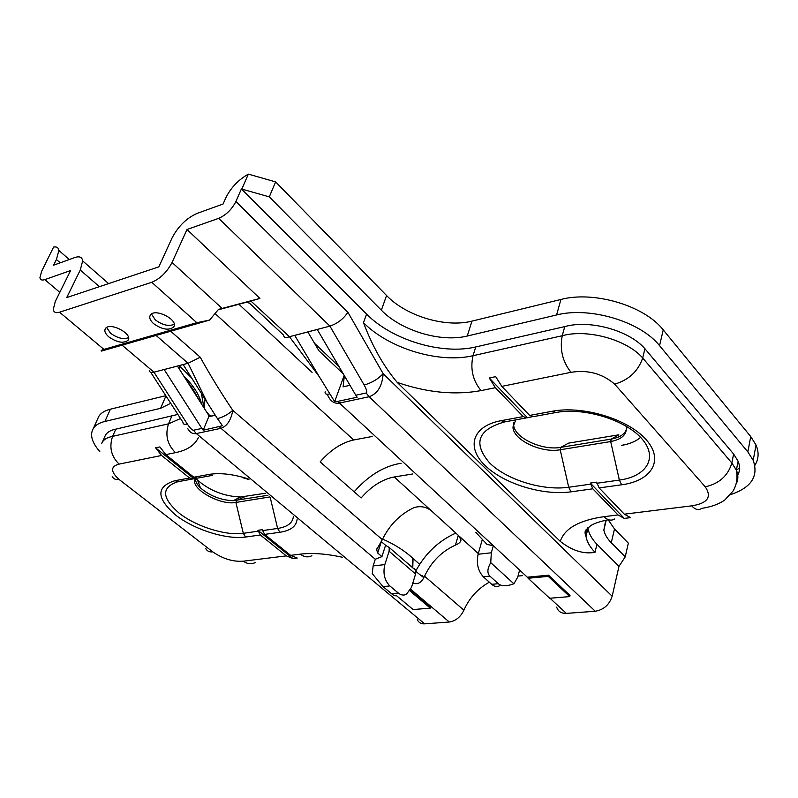 <?xml version="1.0" encoding="UTF-8"?>
<svg xmlns="http://www.w3.org/2000/svg" width="798" height="798" viewBox="0 0 798 798"><rect width="100%" height="100%" fill="white"/><g stroke="black" fill="none" stroke-linecap="round" stroke-linejoin="round"><path stroke-width="1.2" d="M153.545 323.619C162.104 329.614 168.817 330.731 173.685 326.981C179.081 320.148 155.051 307.709 150.433 315.001C148.937 317.434 149.974 320.307 153.545 323.619M151.49 314.023L155.251 319.838C162.393 325.135 168.717 326.611 174.233 324.297M108.767 336.856C116.897 342.472 123.281 343.659 127.939 340.407C133.426 334.262 110.274 321.754 105.565 328.387C103.999 330.711 105.067 333.534 108.767 336.856M106.613 327.509L110.483 333.165C117.286 338.123 123.291 339.629 128.518 337.684M621.353 445.374C629.562 444.037 635.966 441.364 640.575 437.364C635.986 441.394 629.572 444.067 621.353 445.414L621.353 445.374M195.779 478.351L197.615 480.236C210.014 490.79 224.328 496.376 240.577 496.994L265.395 493.244M267.869 495.299L233.245 500.695C220.856 500.196 209.934 495.937 200.468 487.927C196.907 484.466 195.261 481.294 195.54 478.401M627.038 426.711C626.31 433.144 621.063 437.264 611.288 439.08L560.834 447.339C541.992 450.96 513.703 437.484 513.663 424.706L513.722 422.84M515.787 419.868L512.974 427.13C513.024 439.888 541.343 453.364 560.196 449.763L610.679 441.553C622.231 439.299 627.388 434.162 626.131 426.162M255.091 562.62C251.21 564.505 247.29 564.026 243.34 561.184L286.312 555.877L292.946 558.56L297.235 558.041L290.612 555.348L264.647 534.391L262.213 529.702L257.924 530.311L260.357 534.989L286.312 555.877M235.889 201.525L347.908 312.287C343.369 319.001 337.374 323.609 329.913 326.123L218.692 218.333C226.073 215.071 231.809 209.465 235.889 201.525L241.385 188.966L366.581 314.083C391.898 339.978 441.823 355.12 475.738 346.95L564.745 326.611C589.692 319.509 629.063 330.292 644.914 348.726L733.601 454.012L738.09 461.174C740.325 466.71 739.975 471.798 737.043 476.416M195.42 478.421L195.101 479.029C189.874 488.496 220.198 505.723 235.899 502.441L269.834 496.935M417.344 619.687C418.671 622.62 421.105 624.006 424.646 623.846L449.304 622.021C455.648 621.034 460.516 617.093 463.897 610.201C469.324 597.991 477.803 588.645 489.324 582.181M396.247 595.448L413.115 609.552L430.272 608.136L430.591 607.049L410.441 589.961M364.167 384.995L329.913 326.123L289.435 336.716L319.13 376.476L294.721 335.389L317.265 329.484L355.808 395.229L366.202 392.985C367.349 392.237 366.671 389.574 364.167 384.995C371.708 382.89 378.043 379.12 383.15 373.683C382.282 386.033 377.604 393.713 369.115 396.736L339.449 403.06L519.618 570.061L517.742 577.104L513.892 583.797L511.438 584.625C505.453 586.331 501.074 586.021 498.301 583.707L489.922 576.146C486.989 573.193 487.259 568.695 490.74 562.65L513.892 583.797M556.665 607.128C558.101 611.468 561.323 613.552 566.351 613.383L595.288 611.248C603.747 609.782 609.363 604.764 612.156 596.216L618.989 566.341L625.233 556.844L628.345 543.149L614.5 528.964L608.186 519.797M548.525 575.188L528.426 577.104L528.116 578.271L549.692 598.251L569.722 596.595L570.011 595.428L548.525 575.188L548.226 576.365L528.116 578.271M99.401 286.681L80.269 270.053L66.723 297.584L158.822 266.861L172.109 237.874C178.223 226.283 186.552 218.123 197.076 213.405L223.071 204.029L225.834 197.794C230.851 187.71 238.363 179.819 248.358 174.124L275.619 181.894L386.561 295.519C406.102 316.068 445.523 327.948 471.967 321.125L560.924 299.459C593.772 290.642 644.425 305.604 663.238 329.893L750.738 436.556L756.025 445.015C759.117 452.416 758.728 459.209 754.838 465.384M170.702 331.24L200.258 357.225C209.575 374.192 220.418 391.908 232.797 410.352C231.051 420.167 227.101 426.152 220.966 428.307L375.289 559.238L381.933 556.625L377.673 552.994L376.646 549.652L382.322 539.657C389.464 524.984 400.007 514.311 413.963 507.638C420.257 505.703 426.042 506.74 431.319 510.75L458.7 535.677L461.015 539.887C460.815 541.922 458.95 543.667 455.429 545.114C441.633 551.408 431.349 561.772 424.566 576.196L463.897 610.201M372.177 436.486L353.704 439.977C341.734 442.611 330.552 449.922 320.148 461.892L361.155 497.952C371.279 486.281 382.322 479.279 394.262 476.965L431.319 510.75M215.3 415.269L208.737 416.736L203.211 430.222L222.472 425.733L217.445 418.631C222.981 417.214 228.098 414.461 232.797 410.352L382.322 539.657M422.322 575.458L423.558 577.513L423.13 578.919L424.566 576.196M423.13 578.919C420.356 583.268 416.925 584.625 412.835 582.989M344.367 375.708L343.1 386.831L349.983 385.304M475.778 532.316L487.039 544.445L493.324 545.692L491.339 552.785L490.74 562.65M319.14 376.476L334.681 401.653L337.883 401.354L339.449 403.06C334.462 403.968 330.581 401.444 327.818 395.469L327.818 395.459M307.838 331.948L318.931 350.771L343.26 373.823M354.162 491.807C367.758 476.296 382.561 466.93 398.591 463.708L401.135 463.279M592.814 488.805L618.011 514.939L624.285 518.401L630.57 517.643L624.305 514.171L599.138 487.917L596.625 482.162L590.291 483.059L592.814 488.805L570.989 491.837C542.75 495.807 503.688 483.768 485.044 465.463C466.012 447.249 472.246 425.952 501.144 420.676L523.229 416.606L526.75 417.863L532.067 416.795M555.268 412.636L533.154 416.686L529.643 415.429L501.792 386.382L495.688 376.646L489.254 378.003L495.359 387.688L523.229 416.606M495.359 387.688L481.044 390.601C455 395.379 427.07 392.656 397.234 382.412L560.266 541.363C564.545 528.485 579.129 520.246 604.006 516.675L618.011 514.939M211.919 475.468L197.495 478.112L193.834 477.234L165.824 454.621L159.859 446.92L155.61 447.808L161.575 455.478L189.575 478.012L193.226 478.89L196.348 478.251M209.515 416.556L177.455 366.083M60.239 262.801L56.429 259.51L53.556 265.205L74.743 257.564C79.501 255.968 82.144 257.086 82.663 260.906L80.269 270.053M165.804 395.688L110.423 409.184C104.897 410.561 101.037 412.925 98.862 416.267L97.506 419.249M412.696 473.972L394.262 476.965M518.012 576.076L522.62 575.637M187.72 363.349L153.954 372.187L187.331 424.047C190.024 428.037 192.059 430.102 193.445 430.252L201.884 428.436L164.198 369.554L183.161 364.586L207.161 402.491L188.089 363.28L156.069 335.429M218.692 218.333L187.001 229.505L172.059 262.452C166.972 272.118 160.198 278.731 151.76 282.283L59.531 312.208C55.82 313.305 53.735 312.357 53.276 309.365L55.321 301.385L70.633 270.522L44.798 279.629L59.8 292.347M209.595 320.078L101.516 351.08C100.548 350.711 101.346 350.142 103.93 349.394L196.797 322.691L209.595 320.078L218.482 309.395L259.909 298.422L187.001 229.505M44.798 279.629C41.915 280.557 40.299 279.908 39.93 277.674L41.616 271.37L53.616 247.041C56.748 246.522 58.493 247.669 58.862 250.462L69.286 259.53M46.912 260.228L46.992 260.786M170.712 403.309L160.597 408.317L104.887 421.454C99.351 422.79 95.501 425.115 93.346 428.406C89.695 434.76 91.84 442.471 99.78 451.518M241.385 188.966L269.285 196.857L381.354 310.203C401.085 330.671 440.735 342.661 467.269 336.028L556.585 314.971C589.572 306.382 640.555 321.484 659.557 345.684L747.856 451.927L753.192 460.336C758.808 476.276 751.237 487.718 730.469 494.66M269.285 196.857L275.619 181.894M241.964 188.757L248.358 174.124M56.429 259.51L58.862 250.462M605.752 520.256L603.847 530.081C604.665 534.311 607.138 538.52 611.278 542.73L625.233 556.844M587.887 527.678L587.976 528.336C588.884 533.663 591.867 538.979 596.934 544.296L618.989 566.341M596.934 544.296L595.009 552.336C583.627 554.321 572.036 550.66 560.266 541.363M397.234 382.412C383.738 366.462 372.486 346.551 363.479 322.671C388.945 348.517 439.04 363.728 473.024 355.699L562.241 335.729C587.248 328.736 626.769 339.579 642.699 357.973L731.856 463.01L736.384 470.142C738.469 475.219 738.33 479.927 735.985 484.256M564.745 326.611L562.241 335.729C559.617 349.434 562.54 361.634 571.009 372.327L501.792 386.382M644.914 348.726L642.699 357.973C638.171 371.21 628.834 379.938 614.679 384.167C602.38 373.564 587.827 369.614 571.009 372.327M104.628 437.025L105.545 434.97C107.371 432.077 110.792 430.142 115.82 429.154L177.874 414.421M115.82 429.154L112.608 436.356L168.518 423.848L180.528 418.531M415.818 570.909C425.424 553.313 438.76 540.705 455.858 533.084M219.41 426.75L220.966 428.307L196.318 433.563C192.767 434.182 189.924 432.546 187.789 428.666M259.909 298.422L250.911 301.046L289.435 336.716M218.243 309.814L250.911 301.046M247.101 302.153L249.495 303.32L247.998 301.913M624.305 514.171L691.726 505.842C695.208 509.693 698.539 510.53 701.711 508.376C711.317 506.9 719.008 504.107 724.784 499.997L733.043 491.049C736.724 484.815 737.831 477.842 736.384 470.142L738.09 461.174M161.575 455.478L119.102 464.107C111.151 456.336 108.997 447.089 112.608 436.356C107.58 437.324 104.159 439.239 102.344 442.102L101.555 443.758M119.102 464.107C110.443 466.411 110.433 471.528 119.062 479.438C115.64 479.947 113.356 478.92 112.209 476.366M289.046 336.846C285.514 338.113 283.729 337.574 283.679 335.22L249.535 303.24M329.594 393.963C326.123 394.651 324.646 393.903 325.175 391.728M337.883 401.354L357.155 397.224L355.808 395.229M122.104 345.175L153.954 372.187C151.022 372.885 149.465 372.247 149.276 370.272M187.331 424.047C184.268 424.666 182.822 424.107 183.001 422.371L150.722 372.297M201.884 428.436L203.211 430.222M200.258 357.225L188.089 363.28M217.445 418.631L207.161 402.491M186.283 379.988L193.136 389.354L200.178 401.853M211.66 416.087L209.246 415.12M407.319 553.553L412.766 558.181L412.616 567.218L407.379 563.169M334.681 401.653L344.167 375.369M526.082 417.982L504.675 421.903C477.723 429.613 472.725 443.319 489.703 463.02C506.79 479.887 542.79 490.97 568.715 487.249L560.196 449.763L560.834 447.339L568.555 443.129L618.819 434.82L611.288 439.08L610.679 441.553L619.368 480.077C646.939 476.416 658.55 457.264 641.622 438.491C625.123 419.658 583.697 407.16 555.927 412.516L552.435 411.229C582.72 405.344 628.126 419.03 646.091 439.618C664.515 460.127 651.667 480.905 621.632 484.795L599.138 487.917M155.61 447.808L193.914 478.69M257.924 530.311L292.946 558.56M489.254 378.003L527.388 417.653M590.291 483.059L624.285 518.401M389.853 585.941L398.302 593.034C401.015 595.208 403.718 595.627 406.421 594.291L411.519 587.288L415.578 574.021L389.105 551.228L384.836 564.605C382.801 573.263 384.476 580.375 389.853 585.941L383.03 586.61L391.479 593.672C394.132 595.837 395.778 596.355 396.397 595.218M383.03 586.61L372.227 573.642L373.145 565.902L375.289 559.238M389.105 551.228L389.254 547.518L385.574 545.283L381.933 556.625M413.095 568.106L415.668 570.331L415.578 574.021M489.922 576.146L483.329 576.784L491.708 584.326L498.301 583.707M483.329 576.784C477.972 570.879 476.236 563.368 478.112 554.251L482.112 540.196M499.678 585.712C497.044 587.099 494.391 586.64 491.708 584.326M385.574 545.283L381.344 541.633L377.673 552.994M416.017 571.558L423.558 577.513M569.722 596.595L548.226 576.365M430.272 608.136L409.903 590.889M245.106 496.595L236.687 500.406L235.899 502.441L243.31 533.313L258.133 531.209M736.384 470.162L739.556 467.897M177.844 481.713C161.026 487.369 161.565 497.932 179.44 513.413C196.637 526.73 225.794 535.847 243.31 533.313L245.535 537.044C226.313 539.767 194.383 529.712 175.69 515.119C156.248 498.132 155.969 486.67 174.832 480.725L178.483 481.593L192.527 479.019M504.675 421.903L501.144 420.676M570.989 491.837L568.715 487.249L590.54 484.157M262.422 530.61L277.624 528.456C287.44 526.949 292.696 522.969 293.375 516.525M297.065 519.598C296.168 526.461 290.422 530.69 279.849 532.276L277.624 528.456L270.163 497.214M205.744 548.545C207.051 551.129 209.395 552.236 212.767 551.867C222.961 558.859 233.156 561.962 243.34 561.184M733.601 454.012L731.856 463.01C728.005 475.788 719.138 483.718 705.242 486.81L614.679 384.167M193.445 430.252L196.318 433.563L424.646 623.846M410.751 589.323L449.304 622.021M366.202 392.985L369.115 396.736L595.288 611.248M519.618 570.061L528.186 578.011M550.002 598.231L566.351 613.383M215.47 313.903L353.704 439.977M459.369 536.336L478.301 553.603M238.961 304.317L312.098 372.347M260.357 534.989L245.535 537.044M174.832 480.725L189.575 478.012M119.062 479.438L212.767 551.867M191.61 377.933L179.251 365.614M180.248 365.354L178.942 368.427M407.399 553.622L413.045 558.53L412.766 567.827M416.157 570.281L413.963 568.385M103.93 349.394L59.531 312.208M196.797 322.691L151.76 282.283M160.597 408.317L165.944 395.908M104.887 421.454L110.423 409.184M747.856 451.927L750.738 436.556M659.557 345.684L663.238 329.893M556.585 314.971L560.924 299.459M467.269 336.028L471.967 321.125M381.354 310.203L386.561 295.519M611.278 542.73L614.5 528.964M347.908 312.287L383.15 373.683L612.156 596.216M366.581 314.083L363.479 322.671M475.738 346.95L473.024 355.699C470.112 368.856 472.785 380.486 481.044 390.601M586.241 529.503L586.001 536.446C586.919 541.742 589.922 547.039 595.009 552.336M171.69 416.396L168.518 423.848C164.987 434.98 167.301 444.576 175.49 452.656L165.824 454.621M529.643 415.429L552.435 411.229M691.726 505.842C707.617 503.309 712.115 496.964 705.242 486.81M193.834 477.234L208.966 474.441C219.849 472.616 232.876 474.072 248.058 478.82M279.849 532.276L264.647 534.391M290.612 555.348L300.357 554.141C312.307 552.725 326.282 553.752 342.272 557.223M198.403 437.494C194.822 445.184 187.181 450.242 175.49 452.656M222.103 308.427L172.059 262.452M604.006 516.675C607.737 520.316 611.328 521.064 614.779 518.909M311.858 555.717C308.048 557.642 304.208 557.114 300.357 554.141M596.874 483.259L619.368 480.077L621.632 484.795M212.627 475.349L208.966 474.441M203.929 407.758L201.385 393.384M201.585 404.077C199.58 395.16 193.595 385.733 183.64 375.818M455.429 545.114L458.311 535.318M373.145 565.902L384.836 564.605M391.479 593.672L398.302 593.034M478.112 554.251L491.339 552.785M174.173 325.883L173.685 326.981M128.498 339.17L127.939 340.407M233.245 500.695L240.577 496.994M200.468 487.927L197.615 480.236M512.974 427.13L513.663 424.706M314.522 343.3L338.97 366.511M93.346 428.406L98.862 416.267M753.192 460.336L756.025 445.015M603.847 530.081L606.211 520.156M587.976 528.336L586.001 536.446C584.764 533.483 584.764 531.298 585.981 529.892L590.859 525.513C595.029 523.089 600.934 521.164 608.575 519.727M105.545 434.97L102.344 442.102M248.926 479.538L242.542 477.633M196.567 396.177L193.136 389.354L200.168 401.833M210.423 416.356L206.752 412.207M205.006 399.09L204.188 408.167M382.591 539.069C394.451 544.286 404.506 550.66 412.766 558.181M412.835 558.271L419.658 564.296M108.608 283.609L82.663 260.906M389.254 547.518L415.668 570.331M376.646 549.623L376.985 548.595"/></g></svg>
